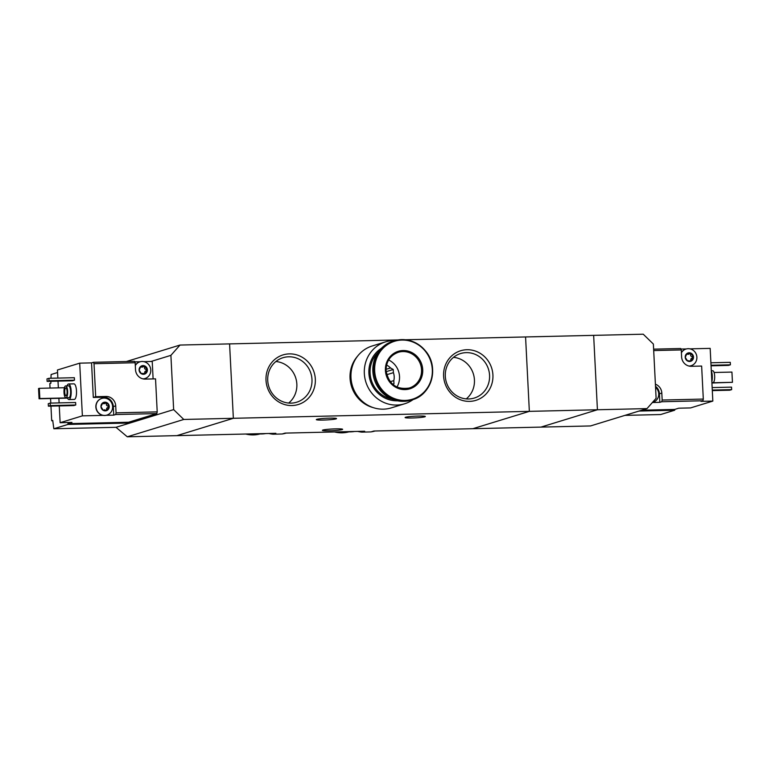 <?xml version="1.0" encoding="UTF-8"?>
<svg xmlns="http://www.w3.org/2000/svg" width="771" height="771" viewBox="0 0 771 771"><rect width="100%" height="100%" fill="white"/><g stroke="black" fill="none" stroke-linecap="round" stroke-linejoin="round"><path stroke-width="1.16" d="M357.648 431.403A37.692 35.688 72.9 0 0 361.792 432.126L364.673 431.24L285.068 433.109L282.186 433.986A37.692 35.688 72.9 0 0 286.253 433.08M361.792 432.126L370.986 431.905L373.858 431.028L540.943 427.105L597.419 409.758L593.651 335.356L643.236 334.2L653.365 344.049L656.111 398.299L647.004 408.601L597.419 409.758L593.651 335.356L405.479 339.77M370.986 431.905A37.692 35.688 72.9 0 0 375.053 430.999M268.848 433.485A37.692 35.688 72.9 0 0 273.001 434.208L275.873 433.321L127.292 436.8L116.016 427.307L53.854 428.763A93.445 29.028 -91.3 0 1 52.756 420.446L51.696 420.773L50.953 406.115M469.568 401.373A25.954 24.576 72.9 0 0 488.959 362.129A25.954 24.576 72.9 0 0 446.255 363.131A25.954 24.576 72.9 0 0 469.568 401.373M291.978 405.536A25.954 24.576 72.9 0 0 311.368 366.292A25.954 24.576 72.9 0 0 268.655 367.295A25.954 24.576 72.9 0 0 291.978 405.536M398.077 339.944L229.585 343.895L233.353 418.296L176.877 435.644L233.353 418.296L183.777 419.463L173.648 409.613L130.087 422.99L130.029 421.795M647.004 408.601L590.519 425.949L540.943 427.105L597.419 409.758L529.349 411.357L472.864 428.705L529.349 411.357L525.571 336.956L529.349 411.357L233.353 418.296L229.585 343.895L180.009 345.051L126.386 361.522M273.001 434.208L282.186 433.986M336.04 418.875A10.119 0.838 -2.9 0 1 324.87 420.012A10.119 0.838 -2.9 0 1 316.312 419.617A10.119 0.838 -2.9 0 1 316.804 419.328A10.119 0.838 -2.9 0 1 327.974 418.19A10.119 0.838 -2.9 0 1 336.532 418.595A10.119 0.838 -2.9 0 1 336.04 418.875M424.84 416.793A10.119 0.838 -2.9 0 1 413.661 417.93A10.119 0.838 -2.9 0 1 405.103 417.535A10.119 0.838 -2.9 0 1 405.594 417.246A10.119 0.838 -2.9 0 1 416.774 416.109A10.119 0.838 -2.9 0 1 425.332 416.504A10.119 0.838 -2.9 0 1 424.84 416.793M342.141 429.592A10.119 0.838 -2.9 0 1 330.971 430.729A10.119 0.838 -2.9 0 1 322.413 430.334A10.119 0.838 -2.9 0 1 322.904 430.045A10.119 0.838 -2.9 0 1 334.074 428.917A10.119 0.838 -2.9 0 1 342.632 429.312A10.119 0.838 -2.9 0 1 342.141 429.592M288.662 403.06A23.284 22.051 72.9 0 0 295.794 378.137A23.284 22.051 72.9 0 0 275.902 361.512M291.024 403.137A23.284 22.051 72.9 0 0 296.681 402.221A23.284 22.051 72.9 0 0 310.925 373.492A23.284 22.051 72.9 0 0 283.015 357.705A23.284 22.051 72.9 0 0 268.067 383.486A23.284 22.051 72.9 0 0 291.024 403.137M466.253 398.896A23.284 22.051 72.9 0 0 473.384 373.974A23.284 22.051 72.9 0 0 453.493 357.349M468.614 398.973A23.284 22.051 72.9 0 0 474.281 398.058A23.284 22.051 72.9 0 0 488.515 369.328A23.284 22.051 72.9 0 0 460.605 353.542A23.284 22.051 72.9 0 0 445.657 379.322A23.284 22.051 72.9 0 0 468.614 398.973M386.049 369.328L390.521 367.95A13.078 12.384 72.9 0 0 386.57 365.069M390.242 381.703L393.808 380.614A13.078 12.384 72.9 0 0 393.403 372.672L386.734 374.716M395.089 340.58A32.392 30.676 72.9 0 0 385.606 341.852L372.258 345.957A32.392 30.676 72.9 0 0 350.978 377.645A32.392 30.676 72.9 0 0 391.273 407.888L404.63 403.782A32.392 30.676 72.9 0 0 413.189 399.513M385.606 341.852A32.392 30.676 72.9 0 0 364.336 373.54A32.392 30.676 72.9 0 0 404.63 403.782M381.375 348.328A28.344 26.84 72.9 0 0 368.904 373.231A28.344 26.84 72.9 0 0 397.489 400.804M377.829 352.723A27.101 25.665 72.9 0 0 370.09 373.203A27.101 25.665 72.9 0 0 392.082 399.156M372.856 371.343A30.84 29.202 72.9 0 0 411.203 400.139L412.35 399.783A30.84 29.202 72.9 0 0 431.211 361.734A30.84 29.202 72.9 0 0 394.251 340.83A30.84 29.202 72.9 0 0 374.002 370.996A30.84 29.202 72.9 0 0 412.35 399.783C431.49 394.781 439.239 367.632 426.093 351.663C417.419 341.274 406.799 337.659 394.251 340.83L393.104 341.177A30.84 29.202 72.9 0 0 372.856 371.343M385.423 370.504A19.622 18.581 72.9 0 0 414.249 386.763A19.622 18.581 72.9 0 0 412.533 352.935A19.622 18.581 72.9 0 0 385.423 370.504M357.436 356.337A31.148 29.491 72.9 0 0 350.053 378.262A31.148 29.491 72.9 0 0 373.183 407.608M396.949 387.081A18.687 17.694 72.9 0 0 388.632 359.98M393.403 372.672L393.239 369.482L390.521 367.95M392.911 384.488L393.962 383.804L393.808 380.614M393.962 383.804L392.603 384.218M393.239 369.482L386.155 371.661M106.234 410.133L104.124 410.182L104.692 409.777M103.218 410.326A4.356 4.125 72.9 0 0 109.241 406.423A4.356 4.125 72.9 0 0 102.842 402.809A4.356 4.125 72.9 0 0 103.218 410.326L104.124 410.182L103.218 410.326L100.953 406.616L101.406 405.806M107.362 410.23L108.576 407.31L107.554 407.618A1.523 1.446 -107.1 0 1 107.593 407.608L108.47 407.339M108.547 407.319L109.241 406.423L106.986 402.713L102.842 402.809L100.953 406.616M102.572 403.088A0.867 0.829 -107.1 0 1 102.813 403.272A1.523 1.446 -107.1 0 0 104.258 403.657L106.986 402.713M102.813 403.272L103.757 402.973L102.842 402.809M144.389 373.54L141.989 373.443A1.523 1.446 -107.1 0 0 141.43 373.771M141.372 373.742A4.356 4.125 72.9 0 0 147.396 369.839A4.356 4.125 72.9 0 0 140.987 366.225A4.356 4.125 72.9 0 0 141.372 373.742L142.278 373.588L141.372 373.742L139.108 370.032L140.987 366.225L144.023 366.341L142.413 367.073A1.523 1.446 -107.1 0 1 140.968 366.678L141.912 366.389L140.987 366.225M145.517 373.646L146.702 370.726L145.748 371.015A1.523 1.446 -107.1 0 0 145.709 371.034L146.654 370.735M145.806 370.996A0.867 0.829 -107.1 0 0 145.661 369.328A1.523 1.446 -107.1 0 1 144.514 367.439L145.468 367.15L147.396 369.839L146.731 370.716M145.468 367.15L145.131 366.129L144.023 366.341L145.131 366.129M139.599 369.203L139.108 370.032M59.271 405.922L60.119 422.701L71.954 422.421L67.887 423.665L128.564 422.248L156.812 413.574L157.207 411.878L116.064 412.842L115.669 414.538L113.751 415.126L113.318 406.596A9.657 9.146 -107.1 0 0 103.661 397.21L93.301 397.45L91.547 362.881L79.702 363.16L57.449 369.993L57.854 378.098M156.812 413.574L115.669 414.538M157.207 411.878L155.54 378.86L145.179 379.101A9.657 9.146 -107.1 0 1 135.513 369.704L135.156 362.736L94.014 363.7L95.691 396.708L93.301 397.45M116.064 412.842L115.717 405.864A9.657 9.146 -107.1 0 0 106.051 396.467L95.691 396.708M135.156 362.736L134.607 361.329L93.464 362.293L94.014 363.7M60.119 422.701L82.381 415.858L103.015 415.376A8.722 8.259 -107.1 0 1 101.676 398.453M106.803 415.126A8.722 8.259 -107.1 0 1 106.138 415.309L113.751 415.126M153.111 378.918L152.224 361.454L143.869 361.657M93.464 362.293L91.547 362.881M140.255 361.744L134.819 361.869M57.574 372.528L51.108 374.513A93.445 29.028 -91.3 0 0 50.973 378.253M50.905 381.279A93.445 29.028 -91.3 0 0 50.876 383.245L49.816 383.563L50.038 388.064M67.058 385.885A7.787 2.419 88.7 0 1 68.59 383.977L73.92 383.852A7.787 2.419 88.7 0 1 76.512 391.244A7.787 2.419 88.7 0 1 74.498 399.388A7.787 2.419 88.7 0 1 74.286 399.426L68.956 399.551A7.787 2.419 88.7 0 1 67.337 397.72M74.488 380.19L72.58 380.778L47.127 381.375L46.992 378.889L48.91 378.301L74.363 377.703L74.488 380.19L49.036 380.787L47.127 381.375M75.751 404.987L73.833 405.575L48.38 406.172L48.255 403.696L50.173 403.108L75.625 402.51L75.751 404.987L50.298 405.585L48.38 406.172M82.381 415.858L79.702 363.16M58.008 381.115L58.355 387.871M58.885 398.318L59.116 402.896M67.887 423.665L67.925 424.445L53.854 428.763M116.016 427.307L130.087 422.99L67.925 424.445M150.933 361.493L170.902 355.354L180.009 345.051M127.292 436.8L183.777 419.463M170.902 355.354L173.648 409.613M66.113 397.73A5.917 1.841 88.7 0 1 65.949 397.749A5.917 1.841 88.7 0 1 63.974 391.88A5.917 1.841 88.7 0 1 65.67 385.924A5.917 1.841 88.7 0 1 67.646 391.533A5.917 1.841 88.7 0 1 66.113 397.73M66.104 395.677A3.894 1.214 88.7 0 1 65.998 395.696A3.894 1.214 88.7 0 1 64.697 391.832A3.894 1.214 88.7 0 1 65.814 387.909A3.894 1.214 88.7 0 1 67.116 391.61A3.894 1.214 88.7 0 1 66.104 395.677M65.67 385.924L68.638 385.847A5.917 1.841 88.7 0 1 70.604 391.466A5.917 1.841 88.7 0 1 69.072 397.653A5.917 1.841 88.7 0 1 68.908 397.682L65.949 397.749M68.59 383.977A7.787 2.419 88.7 0 1 71.183 391.369A7.787 2.419 88.7 0 1 69.168 399.513A7.787 2.419 88.7 0 1 68.956 399.551M48.91 378.301L49.036 380.787M50.173 403.108L50.298 405.585M39.07 398.78L38.55 388.545L39.311 388.314L39.832 398.54L39.07 398.78L67.501 398.115M39.311 388.314L64.407 387.726M39.832 398.54L67.414 397.894M52.794 420.744L51.696 420.773M50.799 403.088L50.568 398.511M144.948 378.532A8.722 8.259 -107.1 0 1 143.049 378.898M135.291 365.348A8.722 8.259 -107.1 0 1 139.83 361.859M142.866 378.85A8.722 8.259 72.9 0 0 150.384 367.748A8.722 8.259 72.9 0 0 135.311 365.589M145.709 371.034A1.523 1.446 -107.1 0 0 144.794 372.962A0.867 0.829 -107.1 0 1 144.707 373.713M143.965 366.398A0.867 0.829 -107.1 0 1 144.514 367.439M103.015 415.376A8.722 8.259 72.9 0 0 106.138 415.309M104.779 415.434A8.722 8.259 72.9 0 0 112.229 404.332A8.722 8.259 72.9 0 0 96.173 408.081A8.722 8.259 72.9 0 0 104.779 415.434M103.285 410.365A1.523 1.446 -107.1 0 1 103.834 410.027L104.683 409.767M107.554 407.618A1.523 1.446 -107.1 0 0 106.639 409.546A0.867 0.829 -107.1 0 1 106.562 410.297M105.81 402.982A0.867 0.829 -107.1 0 1 106.359 404.033A1.523 1.446 -107.1 0 0 107.516 405.922A0.867 0.829 -107.1 0 1 107.651 407.589M687.096 353.417L690.122 353.532L688.513 354.265A1.523 1.446 -107.1 0 1 687.067 353.879L688.011 353.581L687.096 353.417A4.356 4.125 72.9 0 0 687.472 360.934A4.356 4.125 72.9 0 0 693.495 357.031A4.356 4.125 72.9 0 0 687.096 353.417L685.207 357.224L687.472 360.934L691.616 360.838L692.801 357.927L691.847 358.216A1.523 1.446 -107.1 0 1 691.847 358.216L692.753 357.937M691.24 353.32L690.122 353.532L691.24 353.32L693.495 357.031L692.83 357.917M685.708 356.395L685.207 357.224M687.53 360.973A1.523 1.446 -107.1 0 1 688.089 360.635L687.472 360.934M690.488 360.741L691.616 360.838M653.692 350.574L681.265 349.928L680.706 348.521L653.625 349.157M655.398 384.199A9.657 9.146 -107.1 0 1 661.817 393.065L659.417 393.798L659.851 402.327L661.769 401.739L702.911 400.766L703.306 399.07L662.164 400.033L661.817 393.065M681.265 349.928L681.612 356.906A9.657 9.146 -107.1 0 0 691.279 366.302L701.639 366.061L703.306 399.07M662.164 400.033L661.769 401.739M702.911 400.766L700.993 401.354L712.838 401.084L710.168 348.376L689.968 348.849M686.354 348.935L680.918 349.061M641.742 410.211L674.664 409.44L678.74 408.196L690.575 407.917L712.838 401.084M652.401 402.501L659.851 402.327M624.934 415.376L660.641 414.538L674.702 410.22L674.664 409.44M639.005 411.059L674.702 410.22M711.903 382.609L712.982 382.58A5.917 1.841 -91.3 0 0 714.688 376.624A5.917 1.841 -91.3 0 0 712.712 370.745A5.917 1.841 -91.3 0 0 712.549 370.774M711.855 381.712A7.787 2.419 -91.3 0 0 711.296 370.726M712.279 390.068L731.66 389.615L729.752 390.203L712.308 390.608M731.66 389.615L731.534 387.129L712.153 387.582M711.016 365.261L730.407 364.808L728.489 365.396L711.045 365.811M730.407 364.808L730.282 362.331L710.891 362.784M711.912 382.792L732.45 382.31L711.922 383.004M732.45 382.31L731.93 372.075L714.062 372.489M655.504 386.3A9.657 9.146 -107.1 0 1 659.417 393.798M691.057 365.733A8.722 8.259 -107.1 0 1 689.149 366.09M681.391 352.54A8.722 8.259 -107.1 0 1 685.93 349.061M652.449 402.433A8.722 8.259 72.9 0 0 655.552 387.283M688.966 366.042A8.722 8.259 72.9 0 0 696.753 356.048A8.722 8.259 72.9 0 0 681.41 352.79M691.905 358.197A0.867 0.829 -107.1 0 0 691.76 356.53A1.523 1.446 -107.1 0 1 690.614 354.641L691.568 354.342M690.064 353.59A0.867 0.829 -107.1 0 1 690.614 354.641M691.809 358.226A1.523 1.446 -107.1 0 0 690.893 360.153A0.867 0.829 -107.1 0 1 690.816 360.905M265.783 433.562A32.392 30.676 -107.1 0 1 257.562 433.755M259.827 433.928A30.84 29.202 -107.1 0 1 248.175 433.967M354.583 431.471A32.392 30.676 -107.1 0 1 346.362 431.664M348.627 431.847A30.84 29.202 -107.1 0 1 336.966 431.885M374.677 370.928A30.32 28.71 72.9 0 0 419.222 396.043A30.32 28.71 72.9 0 0 416.571 343.77A30.32 28.71 72.9 0 0 374.677 370.928M386.02 370.572A18.687 17.694 72.9 0 0 409.266 388.025A18.687 17.694 72.9 0 0 420.696 364.962A18.687 17.694 72.9 0 0 398.299 352.289A18.687 17.694 72.9 0 0 386.02 370.572M106.051 396.467L103.661 397.21M115.717 405.864L113.318 406.596M141.556 373.819L142.278 373.588M144.794 372.962L145.748 372.663M145.661 369.328L146.615 369.039M103.401 410.403L104.124 410.182M106.639 409.546L107.593 409.256M107.516 405.922L108.46 405.623M106.359 404.033L107.314 403.734M691.76 356.53L692.715 356.231M687.655 361.011L688.378 360.789M690.893 360.153L691.847 359.864M245.718 434.025L260.078 433.938A30.84 29.202 -107.1 0 1 245.747 434.025M334.508 431.943L348.877 431.856A30.84 29.202 -107.1 0 1 334.547 431.943M409.266 388.025C396.39 389.953 388.651 384.131 386.069 370.552C386.146 361.426 390.222 355.335 398.299 352.289M712.712 370.745L711.315 370.784"/></g></svg>
